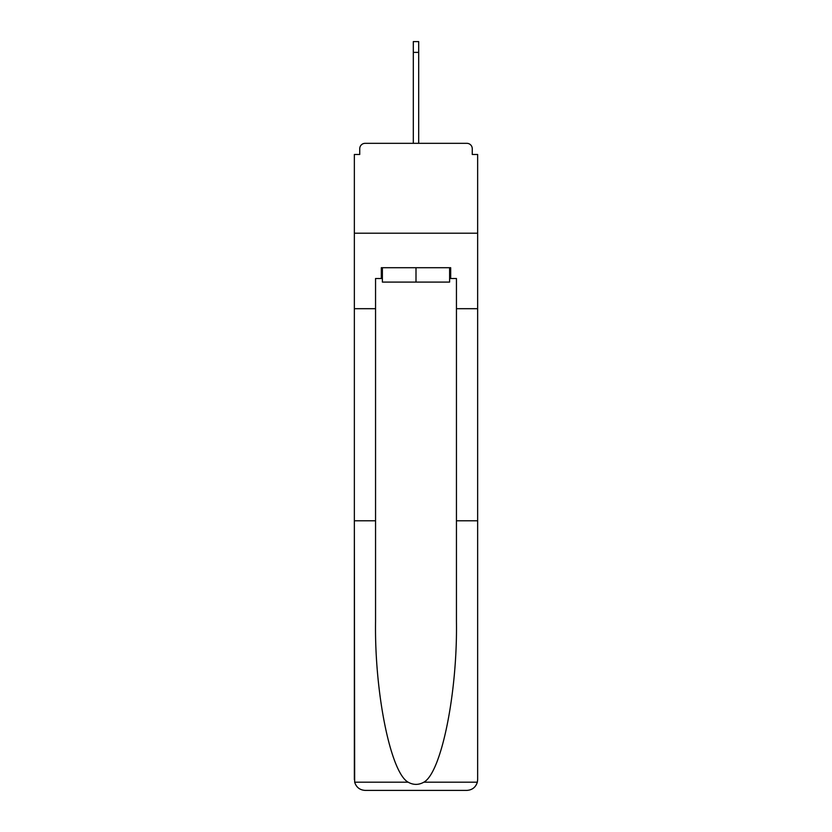 <?xml version="1.0" encoding="UTF-8"?>
<svg xmlns="http://www.w3.org/2000/svg" width="832" height="832" viewBox="0 0 832 832"><rect width="100%" height="100%" fill="white"/><g stroke="black" fill="none" stroke-linecap="round" stroke-linejoin="round"><path stroke-width="1.25" d="M456.446 520.79L477.651 520.79L477.651 779.615L477.651 154.482L472.264 154.482L472.264 148.73A5.387 5.387 0 0 0 466.866 143.333L365.134 143.333A5.387 5.387 0 0 0 359.736 148.73L359.736 154.482L354.349 154.482L354.349 233.199L477.651 233.199L354.349 233.199L354.349 308.693L375.554 308.693L375.554 621.348C374.442 692.775 390.666 772.803 408.169 782.194C413.379 785.106 418.6 785.106 423.831 782.194C441.334 772.803 457.558 692.775 456.446 621.348L456.446 278.502L450.694 278.502L450.694 267.717L381.306 267.717L381.306 278.502L382.387 278.502M466.866 143.333L444.038 143.333M387.962 143.333L365.134 143.333M472.264 154.482L472.264 148.73M359.736 148.73L359.736 154.482M382.387 267.717L382.387 282.09L449.613 282.09L449.613 267.717M416 267.717L416 282.09M375.554 520.79L354.349 520.79L354.661 782.194C356.294 787.301 359.788 790.036 365.134 790.4L392.454 790.4M365.134 790.4L466.866 790.4L365.134 790.4M439.546 790.4L466.866 790.4C472.212 790.036 475.706 787.301 477.339 782.194L477.651 779.615M354.349 779.615L354.349 308.693M477.651 308.693L456.446 308.693M381.306 278.502L375.554 278.502L375.554 308.693M449.613 278.502L450.694 278.502M413.306 52.385L413.306 41.6L418.694 41.6L418.694 52.385L413.306 52.385L413.306 143.333M418.694 52.385L418.694 143.333M354.661 782.194L408.169 782.194M423.831 782.194L477.339 782.194"/></g></svg>
